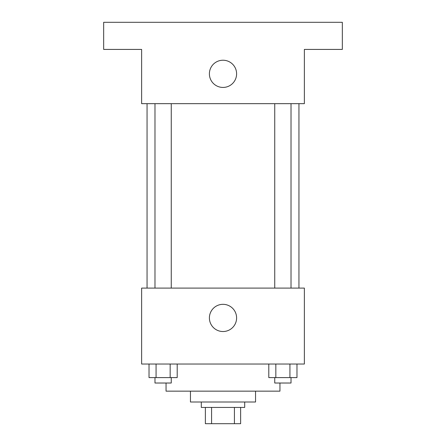 <?xml version="1.0" encoding="UTF-8"?>
<svg xmlns="http://www.w3.org/2000/svg" width="446" height="446" viewBox="0 0 446 446"><rect width="100%" height="100%" fill="white"/><g stroke="black" fill="none" stroke-linecap="round" stroke-linejoin="round"><path stroke-width="0.67" d="M234.418 407.427L234.418 423.7L205.372 423.7L205.372 407.427M234.418 423.7L240.628 423.7L240.628 407.427L240.628 423.7M244.698 402.002L244.698 407.427L201.302 407.427L201.302 402.002M211.582 407.427L211.582 423.7M255.547 391.153L255.547 402.002L190.453 402.002L190.453 391.153M279.954 383.019L279.954 391.153L166.046 391.153L166.046 383.019M304.367 364.031L141.633 364.031L141.633 288.094L304.367 288.094L304.367 364.031M236.603 317.926A13.603 13.603 0 0 1 216.198 329.705A13.603 13.603 0 0 1 216.198 306.146A13.603 13.603 0 0 1 236.603 317.926M298.943 103.667L298.943 288.094M274.747 288.094L274.747 103.667M171.253 103.667L171.253 288.094M304.367 103.667L141.633 103.667L141.633 49.422L103.667 49.422L103.667 22.3L342.333 22.3L342.333 49.422L304.367 49.422L304.367 103.667M236.603 73.83A13.603 13.603 0 0 1 216.198 85.615A13.603 13.603 0 0 1 216.198 62.05A13.603 13.603 0 0 1 236.603 73.83M296.975 364.031L296.975 377.595L268.793 377.595L268.793 364.031M289.933 364.031L289.933 377.595M275.84 364.031L275.84 377.595M291.021 377.595L291.021 383.019L274.747 383.019L274.747 377.595M177.207 364.031L177.207 377.595L149.025 377.595L149.025 364.031M170.16 364.031L170.16 377.595M156.067 364.031L156.067 377.595M171.253 377.595L171.253 383.019L154.979 383.019L154.979 377.595M147.057 103.667L147.057 288.094M291.021 288.094L291.021 103.667M154.979 103.667L154.979 288.094"/></g></svg>
